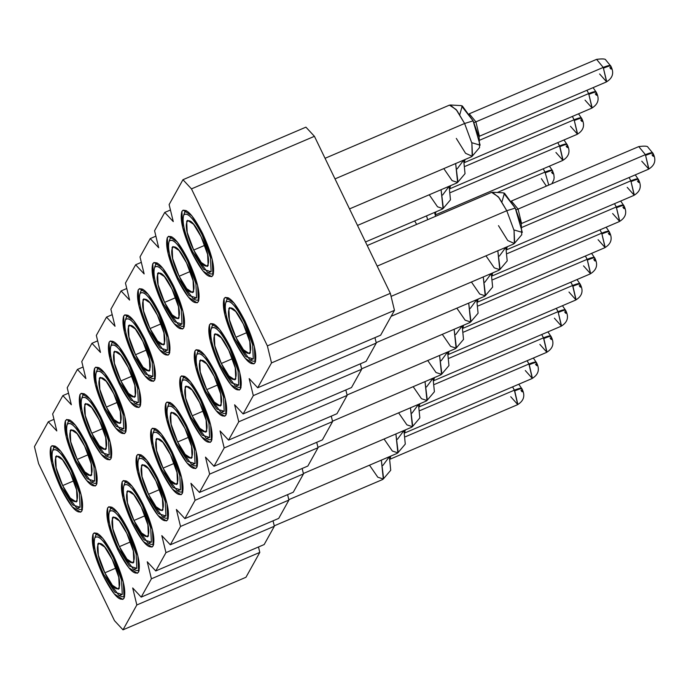 <?xml version="1.0" encoding="UTF-8"?>
<svg xmlns="http://www.w3.org/2000/svg" width="689" height="689" viewBox="0 0 689 689"><rect width="100%" height="100%" fill="white"/><g stroke="black" fill="none" stroke-linecap="round" stroke-linejoin="round"><path stroke-width="1.03" d="M115.029 326.267L110.886 309.258L115.029 326.267L106.519 317.104L96.331 335.422L100.473 352.432L91.964 343.277L81.767 361.596L85.91 378.606L77.401 369.442L67.212 387.761L71.355 404.77L62.845 395.615L52.648 413.934L56.791 430.944L48.282 421.789L34.45 446.644L38.593 463.654L114.495 620.677L123.004 629.832L136.835 604.968L132.693 587.958L141.202 597.122L151.399 578.803L147.257 561.793L155.766 570.948L165.954 552.63L161.812 535.62L170.321 544.784L180.518 526.465L176.375 509.455L184.885 518.61L195.073 500.292L190.939 483.282L199.448 492.446L209.637 474.127L205.494 457.117L214.003 466.272L224.192 447.953L220.058 430.944L228.567 440.107L238.756 421.789L234.613 404.779L243.122 413.934L253.311 395.615L249.177 378.606L257.686 387.769L271.518 362.905L267.375 345.895L191.464 188.881L182.955 179.717L169.124 204.581L173.266 221.591L164.757 212.427L154.569 230.746L158.711 247.756L150.202 238.601L140.005 256.919L144.147 273.929L135.638 264.765L125.45 283.084L129.592 300.094L121.083 290.939L110.886 309.258L121.083 290.939L126.767 288.51L121.083 290.939L129.592 300.094L125.45 283.084L135.638 264.765L144.147 273.929L140.005 256.919L150.202 238.601L158.711 247.756L154.569 230.746L164.757 212.427L173.266 221.591L169.124 204.581L182.955 179.717L191.464 188.881L267.375 345.895L271.518 362.905L257.686 387.769L249.177 378.606L253.311 395.615L243.122 413.934L234.613 404.779L238.756 421.789L228.567 440.107L220.058 430.944L224.192 447.953L214.003 466.272L205.494 457.117L209.637 474.127L199.448 492.446L190.939 483.282L195.073 500.292L184.885 518.61L176.375 509.455L180.518 526.465L170.321 544.784L161.812 535.62L165.954 552.63L155.766 570.948L147.257 561.793L151.399 578.803L141.202 597.122L132.693 587.958L136.835 604.968L123.004 629.832L114.495 620.677L38.593 463.654L34.45 446.644L48.282 421.789L56.791 430.944L52.648 413.934L62.845 395.615L71.355 404.77L67.212 387.761L77.401 369.442L85.91 378.606L81.767 361.596L91.964 343.277L100.473 352.432L96.331 335.422L106.519 317.104L115.029 326.267M61.028 488.535C51.933 468.494 48.549 454.602 50.883 446.86C55.051 442.924 62.001 450.399 71.734 469.304C80.828 489.345 84.204 503.237 81.879 510.98C77.711 514.924 70.76 507.44 61.028 488.535L61.993 488.131L61.028 488.535L71.957 506.553L80.613 512.211L81.879 510.98L81.121 494.788L71.734 469.304L60.804 451.295L52.149 445.637L50.883 446.86L51.641 463.051L61.028 488.535M75.592 462.371C66.489 442.329 63.112 428.437 65.438 420.695C69.606 416.75 76.557 424.235 86.289 443.13C95.383 463.18 98.768 477.072 96.434 484.806C92.266 488.751 85.315 481.275 75.592 462.371L76.548 461.957L75.592 462.371L86.513 480.379L95.168 486.038L96.434 484.806L95.676 468.623L86.289 443.13L75.359 425.122L66.712 419.463L65.438 420.695L66.196 436.886L75.592 462.371M90.147 436.197C81.052 416.156 77.668 402.264 80.002 394.521C84.17 390.585 91.12 398.061 100.852 416.966C109.947 437.007 113.323 450.899 110.998 458.641C106.829 462.586 99.879 455.102 90.147 436.197L91.112 435.792L90.147 436.197L101.076 454.215L109.732 459.873L110.998 458.641L110.24 442.45L100.852 416.966L89.923 398.957L81.268 393.298L80.002 394.521L80.759 410.713L90.147 436.197M104.711 410.033C95.607 389.991 92.231 376.099 94.557 368.357C98.725 364.412 105.675 371.896 115.407 390.792C124.502 410.833 127.887 424.725 125.553 432.468C121.385 436.413 114.434 428.928 104.711 410.033L105.667 409.619L104.711 410.033L115.64 428.041L124.287 433.7L125.553 432.468L124.804 416.277L115.407 390.792L104.478 372.783L95.831 367.125L94.557 368.357L95.315 384.548L104.711 410.033M119.266 383.859C110.171 363.818 106.786 349.926 109.12 342.183C113.289 338.247 120.239 345.723 129.971 364.627C139.066 384.669 142.451 398.561 140.117 406.303C135.948 410.239 128.998 402.764 119.266 383.859L120.23 383.454L119.266 383.859L130.195 401.868L138.851 407.535L140.117 406.303L139.359 390.112L129.971 364.627L119.042 346.619L110.386 340.952L109.12 342.183L109.878 358.375L119.266 383.859M103.195 575.771C94.1 555.73 90.724 541.838 93.049 534.096C97.218 530.151 104.168 537.635 113.9 556.54C122.995 576.581 126.38 590.473 124.046 598.207C119.877 602.152 112.927 594.676 103.195 575.771L104.16 575.358L103.195 575.771L114.124 593.78L122.78 599.439L124.046 598.207L123.288 582.024L113.9 556.54L102.971 538.522L94.315 532.864L93.049 534.096L93.807 550.287L103.195 575.771M117.759 549.598C108.664 529.557 105.279 515.665 107.613 507.922C111.782 503.986 118.732 511.462 128.455 530.366C137.559 550.408 140.935 564.3 138.61 572.042C134.441 575.987 127.491 568.503 117.759 549.598L118.715 549.193L117.759 549.598L128.688 567.615L137.335 573.274L138.61 572.042L137.852 555.851L128.455 530.366L117.526 512.358L108.879 506.699L107.613 507.922L108.362 524.114L117.759 549.598M132.314 523.433C123.219 503.392 119.843 489.5 122.168 481.757C126.337 477.813 133.287 485.297 143.019 504.193C152.114 524.243 155.499 538.135 153.165 545.869C148.996 549.813 142.046 542.338 132.314 523.433L133.278 523.02L132.314 523.433L143.243 541.442L151.899 547.1L153.165 545.869L152.407 529.686L143.019 504.193L132.09 486.184L123.434 480.526L122.168 481.757L122.926 497.949L132.314 523.433M146.878 497.26C137.783 477.219 134.398 463.327 136.732 455.584C140.9 451.648 147.851 459.124 157.574 478.028C166.678 498.069 170.054 511.961 167.728 519.704C163.56 523.649 156.61 516.164 146.878 497.26L147.834 496.855L146.878 497.26L157.807 515.277L166.454 520.936L167.728 519.704L166.971 503.513L157.574 478.028L146.654 460.019L137.998 454.361L136.732 455.584L137.49 471.776L146.878 497.26M161.433 471.095C152.338 451.054 148.962 437.162 151.287 429.419C155.456 425.475 162.406 432.959 172.138 451.855C181.233 471.896 184.618 485.788 182.284 493.531C178.115 497.475 171.165 489.991 161.433 471.095L162.397 470.682L161.433 471.095L172.362 489.104L181.018 494.762L182.284 493.531L181.526 477.339L172.138 451.855L161.209 433.846L152.553 428.188L151.287 429.419L152.045 445.611L161.433 471.095M133.83 357.694C124.735 337.653 121.35 323.761 123.684 316.018C127.853 312.074 134.794 319.558 144.526 338.454C153.621 358.495 157.006 372.387 154.672 380.13C150.503 384.074 143.553 376.59 133.83 357.694L134.786 357.281L133.83 357.694L144.759 375.703L153.406 381.361L154.672 380.13L153.923 363.938L144.526 338.454L133.597 320.445L124.95 314.787L123.684 316.018L124.433 332.21L133.83 357.694M148.385 331.521C139.29 311.48 135.905 297.588 138.239 289.845C142.408 285.909 149.358 293.385 159.09 312.289C168.185 332.331 171.57 346.222 169.236 353.965C165.067 357.901 158.117 350.425 148.385 331.521L149.349 331.108L148.385 331.521L159.314 349.53L167.97 355.197L169.236 353.965L168.478 337.774L159.09 312.289L148.161 294.281L139.505 288.613L138.239 289.845L138.997 306.037L148.385 331.521M162.948 305.356C153.854 285.315 150.469 271.423 152.803 263.68C156.971 259.736 163.913 267.22 173.645 286.116C182.74 306.157 186.125 320.049 183.791 327.792C179.622 331.736 172.672 324.252 162.948 305.356L163.904 304.943L162.948 305.356L173.878 323.365L182.525 329.023L183.791 327.792L183.041 311.6L173.645 286.116L162.716 268.107L154.069 262.449L152.803 263.68L153.552 279.872L162.948 305.356M177.504 279.183C168.409 259.142 165.024 245.25 167.358 237.507C171.527 233.571 178.477 241.047 188.209 259.951C197.304 279.992 200.688 293.884 198.354 301.627C194.186 305.563 187.236 298.087 177.504 279.183L178.468 278.769L177.504 279.183L188.433 297.192L197.088 302.85L198.354 301.627L197.597 285.435L188.209 259.951L177.28 241.934L168.624 236.275L167.358 237.507L168.116 253.698L177.504 279.183M192.067 253.018C182.973 232.968 179.588 219.076 181.922 211.342C186.09 207.398 193.041 214.873 202.764 233.778C211.859 253.819 215.244 267.711 212.91 275.454C208.741 279.398 201.799 271.914 192.067 253.018L193.023 252.605L192.067 253.018L202.997 271.027L211.644 276.685L212.91 275.454L212.16 259.262L202.764 233.778L191.835 215.769L183.188 210.111L181.922 211.342L182.671 227.525L192.067 253.018M175.996 444.922C166.902 424.88 163.517 410.988 165.851 403.246C170.019 399.31 176.97 406.786 186.702 425.69C195.797 445.731 199.173 459.623 196.847 467.366C192.679 471.302 185.729 463.826 175.996 444.922L176.961 444.517L175.996 444.922L186.926 462.93L195.581 468.598L196.847 467.366L196.089 451.174L186.702 425.69L175.773 407.681L167.117 402.014L165.851 403.246L166.609 419.437L175.996 444.922M190.56 418.757C181.457 398.716 178.081 384.824 180.406 377.081C184.574 373.137 191.525 380.621 201.257 399.517C210.352 419.558 213.736 433.45 211.402 441.193C207.234 445.137 200.284 437.653 190.56 418.757L191.516 418.344L190.56 418.757L201.481 436.766L210.136 442.424L211.402 441.193L210.645 425.001L201.257 399.517L190.328 381.508L181.672 375.849L180.406 377.081L181.164 393.273L190.56 418.757M205.115 392.584C196.02 372.542 192.636 358.65 194.97 350.908C199.138 346.972 206.089 354.447 215.821 373.352C224.915 393.393 228.292 407.285 225.966 415.028C221.798 418.964 214.847 411.488 205.115 392.584L206.08 392.17L205.115 392.584L216.045 410.592L224.7 416.259L225.966 415.028L225.208 398.836L215.821 373.352L204.891 355.343L196.236 349.676L194.97 350.908L195.728 367.099L205.115 392.584M219.679 366.419C210.576 346.378 207.2 332.486 209.525 324.743C213.693 320.798 220.644 328.283 230.376 347.178C239.471 367.22 242.855 381.112 240.521 388.854C236.353 392.799 229.403 385.315 219.679 366.419L220.635 366.005L219.679 366.419L230.6 384.428L239.255 390.086L240.521 388.854L239.763 372.663L230.376 347.178L219.446 329.17L210.8 323.511L209.525 324.743L210.283 340.934L219.679 366.419M234.234 340.245C225.139 320.204 221.755 306.312 224.089 298.57C228.257 294.634 235.207 302.109 244.939 321.014C254.034 341.055 257.41 354.947 255.085 362.69C250.917 366.626 243.966 359.15 234.234 340.245L235.199 339.832L234.234 340.245L245.163 358.254L253.819 363.913L255.085 362.69L254.327 346.498L244.939 321.014L234.01 302.996L225.355 297.338L224.089 298.57L224.847 314.761L234.234 340.245M305.916 127.155L314.425 136.31L390.336 293.333L394.47 310.343L380.638 335.198L257.686 387.769L380.638 335.198L394.47 310.343L271.518 362.905L394.47 310.343L390.336 293.333L267.375 345.895L390.336 293.333L314.425 136.31L191.464 188.881L314.425 136.31L305.916 127.155L182.955 179.717L305.916 127.155M374.954 337.636L376.272 343.053L366.083 361.372L243.122 413.934L366.083 361.372L376.272 343.053L253.311 395.615L376.272 343.053L374.954 337.636M360.39 363.801L361.716 369.218L351.519 387.537L228.567 440.107L351.519 387.537L361.716 369.218L238.756 421.789L361.716 369.218L360.39 363.801M345.835 389.974L347.153 395.391L336.964 413.71L214.003 466.272L336.964 413.71L347.153 395.391L224.192 447.953L347.153 395.391L345.835 389.974M331.271 416.139L332.598 421.565L322.4 439.883L199.448 492.446L322.4 439.883L332.598 421.565L209.637 474.127L332.598 421.565L331.271 416.139M316.716 442.312L318.034 447.729L307.845 466.048L184.885 518.61L307.845 466.048L318.034 447.729L195.073 500.292L318.034 447.729L316.716 442.312M302.152 468.477L303.479 473.903L293.281 492.222L170.321 544.784L293.281 492.222L303.479 473.903L180.518 526.465L303.479 473.903L302.152 468.477M287.597 494.65L288.915 500.068L278.726 518.386L155.766 570.948L278.726 518.386L288.915 500.068L165.954 552.63L288.915 500.068L287.597 494.65M273.033 520.815L274.36 526.241L264.163 544.56L141.202 597.122L264.163 544.56L274.36 526.241L151.399 578.803L274.36 526.241L273.033 520.815M258.478 546.988L259.796 552.406L245.964 577.27L123.004 629.832L245.964 577.27L259.796 552.406L136.835 604.968L259.796 552.406L258.478 546.988M170.45 209.999L164.757 212.427L170.45 209.999M155.886 236.163L150.202 238.601L155.886 236.163M141.331 262.337L135.638 264.765L141.331 262.337M112.204 314.675L106.519 317.104L112.204 314.675M97.649 340.848L91.964 343.277L97.649 340.848M83.085 367.013L77.401 369.442L83.085 367.013M68.53 393.186L62.845 395.615L68.53 393.186M53.966 419.351L48.282 421.789L53.966 419.351M76.737 508.181L61.648 487.424C53.682 469.786 50.693 457.505 52.674 450.572C56.403 447.247 62.544 453.862 71.113 470.415L72 469.864L71.113 470.415L79.416 492.954L80.088 507.268L76.737 508.181L79.735 509.498L82.413 509.559M53.475 448.22L55.335 446.171M91.301 482.016L76.203 461.26C68.245 443.621 65.248 431.331 67.238 424.398C70.958 421.074 77.108 427.688 85.669 444.25L86.556 443.69L85.669 444.25L93.98 466.78L94.643 481.103L91.301 482.016L94.29 483.325L96.985 483.359L94.212 483.29M68.039 422.056L69.899 420.006L68.375 421.28L67.238 424.398C65.171 431.245 68.159 443.535 76.203 461.26L87.288 478.812L94.643 481.103L93.98 466.789L85.669 444.25C77.065 427.533 70.924 420.919 67.238 424.398M105.856 455.842L90.767 435.086C82.801 417.448 79.812 405.166 81.793 398.233C85.522 394.909 91.663 401.523 100.232 418.077L101.119 417.525L100.232 418.077L108.535 440.615L109.206 454.929L105.856 455.842L108.853 457.16L111.54 457.195L108.776 457.126M82.594 395.882L84.454 393.832L82.938 395.116L81.793 398.233C79.735 405.08 82.723 417.362 90.767 435.086L101.843 452.647L109.206 454.929L108.535 440.615L100.232 418.077C91.628 401.36 85.479 394.745 81.793 398.233M120.42 429.678L105.322 408.921C97.364 391.283 94.367 378.993 96.357 372.06C100.077 368.736 106.227 375.35 114.787 391.912L115.674 391.352L114.787 391.912L123.098 414.442L123.762 428.765L120.42 429.678L123.409 430.987L126.096 431.056M97.158 369.717L99.018 367.668L97.493 368.942L96.357 372.06C94.29 378.907 97.278 391.197 105.322 408.921L116.407 426.474L123.762 428.765L123.098 414.442L114.787 391.912C106.184 375.195 100.043 368.581 96.357 372.06M140.659 404.856L137.972 404.822L134.975 403.504L119.886 382.748C111.919 365.11 108.931 352.828 110.912 345.895L112.057 342.777L113.263 341.606M111.713 343.544L110.912 345.895C114.641 342.571 120.782 349.185 129.351 365.738L137.654 388.277L138.325 402.591L134.975 403.504M118.913 595.417L103.815 574.66C95.857 557.022 92.86 544.732 94.841 537.799C98.57 534.475 104.711 541.089 113.28 557.651L114.167 557.091L113.28 557.651L121.583 580.19L122.254 594.504L118.913 595.417L121.901 596.726L124.588 596.76L121.824 596.691M95.642 535.456L97.511 533.407L95.986 534.681L94.841 537.799C92.782 544.646 95.771 556.936 103.815 574.66L114.891 592.213L122.254 594.504L121.583 580.19L113.28 557.651C104.676 540.934 98.527 534.319 94.841 537.799M133.468 569.243L118.379 548.487C110.412 530.849 107.424 518.567 109.405 511.634C113.125 508.31 119.275 514.924 127.844 531.477L128.731 530.926L127.844 531.477L136.146 554.016L136.81 568.33L133.468 569.243L136.465 570.561L139.152 570.595L136.388 570.526M110.206 509.283L112.066 507.233L110.541 508.516L109.405 511.634C107.338 518.481 110.335 530.763 118.379 548.487L129.454 566.048L136.81 568.33L136.146 554.016L127.844 531.477C119.231 514.761 113.091 508.146 109.405 511.634M148.032 543.078L132.934 522.322C124.976 504.684 121.979 492.394 123.96 485.461C127.689 482.136 133.838 488.751 142.399 505.313L143.286 504.753L142.399 505.313L150.702 527.843L151.373 542.165L148.032 543.078L151.02 544.388L153.707 544.422L150.943 544.353M124.761 483.118L126.63 481.068L125.105 482.343L123.96 485.461C121.901 492.308 124.89 504.598 132.934 522.322L144.01 539.875L151.373 542.165L150.702 527.852L142.399 505.313C133.795 488.596 127.646 481.981 123.96 485.461M162.587 516.905L147.498 496.149C139.531 478.51 136.543 466.229 138.523 459.296C142.244 455.972 148.393 462.586 156.963 479.139L157.85 478.588L156.963 479.139L165.265 501.678L165.937 515.992L162.587 516.905L165.584 518.223L168.271 518.257L165.506 518.188M139.324 456.945L141.185 454.895L139.66 456.178L138.523 459.296C136.456 466.143 139.454 478.424 147.498 496.149L158.573 513.71L165.937 515.992L165.265 501.678L156.963 479.139C148.35 462.422 142.21 455.808 138.523 459.296M177.151 490.74L162.053 469.984C154.095 452.346 151.098 440.056 153.079 433.123C156.808 429.798 162.957 436.413 171.518 452.974L172.405 452.415L171.518 452.974L179.82 475.505L180.492 489.827L177.151 490.74L180.139 492.049L182.835 492.084L180.062 492.015M153.88 430.78L155.748 428.73M149.539 377.339L134.45 356.583C126.483 338.945 123.495 326.655 125.476 319.722C129.196 316.397 135.345 323.012 143.906 339.574L144.793 339.014L143.906 339.565L152.217 362.104L152.88 376.427L149.539 377.339L152.527 378.649L155.223 378.683L152.45 378.614M126.276 317.371L128.137 315.329L126.612 316.604L125.476 319.722C123.409 326.569 126.406 338.859 134.45 356.583L145.525 374.136L152.88 376.427L152.217 362.104L143.906 339.565C135.302 322.857 129.162 316.242 125.476 319.722M164.094 351.166L149.005 330.41C141.038 312.772 138.05 300.49 140.031 293.557C143.76 290.233 149.901 296.847 158.47 313.4L159.357 312.849L158.47 313.4L166.772 335.939L167.444 350.253L164.094 351.166L167.091 352.484L169.778 352.51L167.014 352.449M140.832 291.206L142.701 289.156M178.658 325.001L163.569 304.237C155.602 286.598 152.613 274.317 154.594 267.384C158.315 264.059 164.464 270.674 173.025 287.227L173.912 286.676L173.025 287.227L181.336 309.766L181.999 324.088L178.658 325.001L181.655 326.31L184.342 326.345L181.569 326.276M155.395 265.032L157.256 262.991M188.476 260.511L187.589 261.062L195.891 283.601L196.563 297.915L193.221 298.828L196.21 300.137L198.897 300.171L196.132 300.103M169.95 238.868L171.819 236.818M207.777 272.663L192.687 251.898C184.721 234.26 181.732 221.979 183.713 215.046C187.434 211.721 193.583 218.335 202.153 234.889L203.031 234.338L202.144 234.889L210.455 257.428L211.118 271.75L207.777 272.663L210.774 273.972L213.461 274.007L210.696 273.938M184.514 212.694L186.374 210.653L184.85 211.928L183.713 215.046C181.646 221.892 184.643 234.174 192.687 251.898L203.763 269.459L211.118 271.75L210.455 257.428L202.144 234.889C193.54 218.172 187.399 211.557 183.713 215.046M191.706 464.567L176.617 443.811C168.65 426.172 165.661 413.891 167.642 406.958C171.372 403.633 177.512 410.248 186.082 426.801L186.969 426.25L186.082 426.801L194.384 449.34L195.056 463.654L191.706 464.567L194.703 465.885L197.39 465.919L194.625 465.85M168.443 404.607L170.304 402.557M206.269 438.402L191.172 417.646C183.214 400.008 180.217 387.718 182.206 380.784C185.927 377.46 192.076 384.074 200.637 400.636L201.524 400.076L200.637 400.628L208.948 423.167L209.611 437.489L206.269 438.402L209.258 439.711L211.954 439.746L209.18 439.677M183.007 378.433L184.867 376.392M220.824 412.229L205.735 391.473C197.769 373.834 194.78 361.553 196.761 354.62C200.49 351.295 206.631 357.91 215.201 374.463L216.088 373.912L215.201 374.463L223.503 397.002L224.175 411.316L220.824 412.229L223.822 413.546L226.5 413.607M197.562 352.268L199.422 350.219L197.907 351.493L196.761 354.62C194.703 361.467 197.691 373.748 205.735 391.473L216.811 409.025L224.175 411.316L223.503 397.002L215.201 374.463C206.597 357.746 200.447 351.132 196.761 354.62M235.388 386.064L220.291 365.299C212.333 347.661 209.335 335.379 211.325 328.446C215.046 325.122 221.195 331.736 229.756 348.289L230.643 347.738L229.756 348.289L238.067 370.828L238.73 385.151L235.388 386.064L238.377 387.373L241.064 387.442M212.126 326.095L213.986 324.054L212.462 325.329L211.325 328.446C209.258 335.293 212.246 347.583 220.291 365.299L231.375 382.86L238.73 385.151L238.067 370.828L229.756 348.289C221.152 331.581 215.011 324.958 211.325 328.446M245.206 321.574L244.319 322.125L252.622 344.664L253.294 358.978L249.943 359.891L252.941 361.2L255.628 361.234L252.863 361.165M226.681 299.93L228.541 297.881L227.026 299.155L225.88 302.282C229.609 298.948 235.75 305.572 244.319 322.125L245.206 321.565M52.674 450.572L53.82 447.454L52.674 450.572C50.616 457.418 53.604 469.7 61.648 487.424L72.724 504.985L80.088 507.268L79.416 492.954L71.113 470.415C62.51 453.698 56.36 447.083 52.674 450.572L53.82 447.454M130.238 365.187L129.351 365.738L130.238 365.187M112.057 342.777L110.912 345.895C108.853 352.742 111.842 365.024 119.886 382.748L130.962 400.3L138.325 402.591L137.654 388.277L129.351 365.738C120.747 349.022 114.598 342.407 110.912 345.895M153.079 433.123L154.224 430.005L153.079 433.123C151.02 439.97 154.009 452.26 162.053 469.984L173.128 487.536L180.492 489.827L179.82 475.505L171.518 452.974C162.914 436.258 156.765 429.643 153.079 433.123L154.224 430.005M140.031 293.557L141.176 290.431L140.031 293.557C137.972 300.404 140.961 312.685 149.005 330.41L160.081 347.962L167.444 350.253L166.772 335.939L158.47 313.4C149.866 296.683 143.717 290.069 140.031 293.557L141.176 290.431M154.594 267.384L155.731 264.266L154.594 267.384C152.527 274.231 155.525 286.521 163.569 304.237L174.644 321.797L181.999 324.088L181.336 309.766L173.025 287.227C164.421 270.519 158.281 263.896 154.594 267.384L155.731 264.266M193.221 298.828L178.124 278.072C170.157 260.433 167.169 248.152 169.149 241.219L170.295 238.093L169.149 241.219C172.879 237.886 179.019 244.509 187.589 261.062L188.476 260.502M170.295 238.093L169.149 241.219C167.091 248.066 170.08 260.347 178.124 278.072L189.199 295.624L196.563 297.915L195.891 283.601L187.589 261.062C178.985 244.345 172.836 237.731 169.149 241.219M167.642 406.958L168.788 403.84L167.642 406.958C165.584 413.805 168.572 426.086 176.617 443.811L187.692 461.363L195.056 463.654L194.384 449.34L186.082 426.801C177.478 410.084 171.328 403.47 167.642 406.958L168.788 403.84M182.206 380.784L183.343 377.667L182.206 380.784C180.139 387.631 183.128 399.921 191.172 417.646L202.247 435.198L209.611 437.489L208.939 423.167L200.637 400.628C192.033 383.919 185.884 377.305 182.197 380.784L183.343 377.667M249.943 359.891L234.854 339.134C226.888 321.496 223.899 309.215 225.88 302.282C223.822 309.128 226.81 321.41 234.854 339.134L245.93 356.687L253.294 358.978L252.622 344.664L244.319 322.125C235.716 305.408 229.566 298.793 225.88 302.282M70.089 472.258C84.161 500.49 76.29 514.631 62.673 485.581C48.6 457.35 56.472 443.208 70.089 472.258L62.518 459.787L56.524 455.868L55.645 456.721L56.171 467.934L62.673 485.581L70.244 498.052L76.238 501.971L77.108 501.118L76.591 489.913L70.089 472.258M84.644 446.093C98.716 474.316 90.853 488.467 77.237 459.408C63.155 431.185 71.027 417.043 84.644 446.093L77.073 433.622L71.088 429.703L70.209 430.547L70.726 441.761L77.237 459.408L84.799 471.887L90.793 475.806L91.671 474.954L91.146 463.74L84.644 446.093M99.207 419.92C113.28 448.151 105.408 462.293 91.792 433.243C77.719 405.011 85.591 390.87 99.207 419.92L91.637 407.449L85.643 403.53L84.764 404.383L85.29 415.596L91.792 433.243L99.362 445.714L105.357 449.633L106.227 448.78L105.71 437.575L99.207 419.92M113.763 393.755C127.835 421.978 119.972 436.128 106.356 407.07C92.274 378.847 100.146 364.705 113.763 393.755L106.192 381.284L100.206 377.357L99.328 378.209L99.853 389.423L106.356 407.07L113.918 419.549L119.912 423.468L120.79 422.615L120.265 411.402L113.763 393.755M128.326 367.582C142.399 395.813 134.527 409.955 120.911 380.905C106.838 352.673 114.71 338.532 128.326 367.582L120.756 355.111L114.762 351.192L113.883 352.045L114.408 363.258L120.911 380.905L128.481 393.376L134.476 397.295L135.354 396.442L134.829 385.229L128.326 367.582M112.255 559.494C126.328 587.717 118.456 601.867 104.84 572.817C90.767 544.586 98.639 530.444 112.255 559.494L104.685 547.023L98.691 543.104L97.821 543.957L98.338 555.162L104.84 572.809L112.41 585.288L118.405 589.207L119.283 588.354L118.758 577.141L112.255 559.494M126.81 533.32C140.892 561.552 133.02 575.694 119.404 546.644C105.331 518.412 113.194 504.27 126.81 533.32L119.249 520.85L113.254 516.931L112.376 517.784L112.901 528.997L119.404 546.644L126.974 559.115L132.96 563.034L133.838 562.181L133.322 550.976L126.81 533.32M141.374 507.156C155.447 535.379 147.575 549.529 133.959 520.471C119.886 492.247 127.758 478.106 141.374 507.156L133.804 494.685L127.809 490.766L126.94 491.61L127.456 502.824L133.959 520.471L141.529 532.95L147.524 536.869L148.402 536.016L147.877 524.803L141.374 507.156M155.929 480.982C170.011 509.214 162.139 523.356 148.523 494.306C134.45 466.074 142.313 451.932 155.929 480.982L148.368 468.511L142.373 464.593L141.495 465.445L142.02 476.659L148.523 494.306L156.093 506.777L162.079 510.695L162.957 509.843L162.44 498.638L155.929 480.982M170.493 454.818C184.566 483.041 176.694 497.191 163.078 468.132C149.005 439.909 156.877 425.768 170.493 454.818L162.923 442.347L156.928 438.419L156.058 439.272L156.575 450.485L163.078 468.132L170.648 480.612L176.642 484.531L177.521 483.678L176.995 472.465L170.493 454.818M142.881 341.417C156.954 369.64 149.091 383.79 135.475 354.732C121.393 326.508 129.265 312.358 142.881 341.417L135.311 328.937L129.325 325.019L128.447 325.871L128.972 337.085L135.475 354.732L143.036 367.211L149.031 371.13L149.909 370.277L149.384 359.064L142.881 341.417M157.445 315.243C171.518 343.475 163.646 357.617 150.03 328.567C135.957 300.335 143.829 286.193 157.445 315.243L149.875 302.772L143.88 298.854L143.002 299.706L143.527 310.92L150.03 328.567L157.6 341.038L163.594 344.956L164.473 344.104L163.948 332.89L157.445 315.243M172 289.079C186.073 317.302 178.21 331.452 164.593 302.393C150.521 274.17 158.384 260.02 172 289.079L164.43 276.599L158.444 272.68L157.566 273.533L158.091 284.746L164.593 302.393L172.155 314.864L178.15 318.792L179.028 317.939L178.503 306.726L172 289.079M186.564 262.905C200.637 291.137 192.765 305.279 179.149 276.229C165.076 247.997 172.948 233.855 186.564 262.905L178.994 250.434L172.999 246.516L172.121 247.368L172.646 258.573L179.149 276.229L186.719 288.7L192.713 292.618L193.592 291.766L193.066 280.552L186.564 262.905M201.119 236.74C215.192 264.964 207.329 279.105 193.712 250.055C179.64 221.832 187.503 207.682 201.119 236.74L193.557 224.261L187.563 220.342L186.685 221.195L187.21 232.408L193.712 250.055L201.283 262.526L207.268 266.445L208.147 265.601L207.622 254.387L201.119 236.74M185.048 428.644C199.13 456.876 191.258 471.018 177.641 441.968C163.569 413.736 171.44 399.594 185.048 428.644L177.486 416.173L171.492 412.255L170.614 413.107L171.139 424.321L177.641 441.968L185.212 454.439L191.197 458.357L192.076 457.505L191.559 446.291L185.048 428.644M199.612 402.479C213.685 430.703 205.813 444.853 192.205 415.794C178.124 387.571 185.996 373.421 199.612 402.479L192.042 390L186.056 386.081L185.177 386.934L185.694 398.147L192.205 415.794L199.767 428.274L205.761 432.192L206.64 431.34L206.114 420.126L199.612 402.479M214.176 376.306C228.248 404.538 220.377 418.679 206.76 389.629C192.687 361.398 200.559 347.256 214.176 376.306L206.605 363.835L200.611 359.916L199.732 360.769L200.258 371.982L206.76 389.629L214.331 402.1L220.325 406.019L221.195 405.166L220.678 393.953L214.176 376.306M228.731 350.141C242.804 378.364 234.94 392.506 221.324 363.456C207.243 335.233 215.114 321.083 228.731 350.141L221.16 337.662L215.175 333.743L214.296 334.596L214.813 345.809L221.324 363.456L228.886 375.927L234.88 379.854L235.759 379.002L235.233 367.788L228.731 350.141M243.295 323.968C257.367 352.2 249.496 366.341 235.879 337.291C221.806 309.06 229.678 294.918 243.295 323.968L235.724 311.497L229.73 307.578L228.851 308.431L229.377 319.636L235.879 337.291L243.45 349.762L249.444 353.681L250.314 352.828L249.797 341.615L243.295 323.968M73.757 480.844L62.673 485.581L73.757 480.844M88.313 454.671L77.237 459.408L88.313 454.68M102.876 428.506L91.792 433.243L102.876 428.506M117.431 402.333L106.356 407.07L117.431 402.342M131.995 376.168L120.911 380.905L131.995 376.168M115.924 568.081L104.84 572.817L115.924 568.081M130.479 541.907L119.404 546.644L130.479 541.907M145.043 515.734L133.959 520.471L145.043 515.742M159.598 489.569L148.523 494.306L159.607 489.569M174.162 463.396L163.078 468.132L174.162 463.404M146.55 349.995L135.475 354.732L146.55 349.995M161.114 323.83L150.03 328.567L161.114 323.83M175.669 297.657L164.593 302.393L175.669 297.657M190.233 271.492L179.149 276.229L190.233 271.492M204.788 245.318L193.712 250.055L204.788 245.318M188.726 437.231L177.641 441.968L188.726 437.231M203.281 411.057L192.205 415.794L203.281 411.057M217.845 384.893L206.76 389.629L217.845 384.893M232.4 358.719L221.324 363.456L232.4 358.719M246.963 332.554L235.879 337.291L246.963 332.554M274.256 525.845L382.628 479.518L383.609 478.562L381.344 460.123L383.308 479.01L377.787 477.21L369.493 465.187M288.82 499.68L397.191 453.353L398.173 452.397L395.899 433.958L397.863 452.837L392.351 451.045L384.057 439.022M303.375 473.507L411.746 427.18L412.728 426.224L410.463 407.785L412.427 426.672L406.906 424.872L398.612 412.849M317.939 447.333L426.31 401.015L427.292 400.059L425.018 381.62L426.982 400.498L421.47 398.707L413.176 386.684M332.503 421.168L440.865 374.842L441.847 373.886L439.582 355.446L441.546 374.334L436.025 372.534L427.731 360.511M427.671 219.688L426.525 215.872L427.671 219.688M365.497 241.968L442.372 209.103L443.354 208.147L441.089 189.708L443.053 208.595L437.532 206.795L429.247 194.772M357.513 225.432L456.936 182.929L457.918 181.982L455.653 163.534L457.617 182.421L452.096 180.621L443.802 168.598M349.521 208.905L471.491 156.765L472.482 155.809L471.887 143.252L464.61 123.486L335.009 178.89L464.61 123.486L456.135 109.525L449.426 105.133L325.053 158.298M347.058 394.995L455.429 348.668L456.411 347.721L454.137 329.273L456.101 348.16L450.589 346.36L442.295 334.337M361.622 368.83L469.984 322.504L470.966 321.548L468.701 303.108L470.665 321.996L465.144 320.196L456.85 308.172M376.177 342.657L484.548 296.33L485.53 295.383L483.256 276.935L485.22 295.822L479.708 294.022L471.414 281.999M391.154 316.311L499.103 270.166L500.085 269.21L497.82 250.77L499.783 269.657L494.263 267.857L485.969 255.834M391.076 296.399L513.667 243.992L514.649 243.045L514.063 230.488L506.777 210.722L377.176 266.126L506.777 210.722L498.302 196.753L491.593 192.369L367.228 245.534M383.308 479.01L390.723 470.26L389.363 456.695L382.886 465.454M397.863 452.837L405.287 444.095L403.926 430.522L397.45 439.281M412.427 426.672L419.842 417.922L418.481 404.357L412.005 413.116M426.982 400.498L434.406 391.757L433.045 378.183L426.569 386.942M441.546 374.334L448.961 365.583L447.6 352.019L441.124 360.778M435.586 216.312L434.552 212.445L435.586 216.312M416.647 224.399L414.683 220.936M443.053 208.595L450.468 199.844L449.116 186.28L442.631 195.03M457.617 182.421L465.032 173.671L463.671 160.106L457.195 168.865M450.261 104.995L456.91 110.507L464.61 123.486L473.102 120.859L461.277 105.606L450.261 104.995M472.172 156.248L479.587 147.506L479.105 137.154L473.102 120.859L464.61 123.486L471.887 143.252L472.172 156.248L465.575 153.311L456.307 138.403M456.101 348.16L463.525 339.419L462.164 325.845L455.687 334.604M470.665 321.996L478.08 313.245L476.719 299.681L470.242 308.439M485.22 295.822L492.644 287.072L491.283 273.507L484.806 282.266M499.783 269.657L507.199 260.907L505.838 247.342L499.361 256.093M492.428 192.231L499.086 197.743L506.777 210.722L515.269 208.087L503.444 192.842L492.428 192.231M514.347 243.484L521.762 234.734L521.28 224.381L515.269 208.087L506.777 210.722L514.063 230.488L514.347 243.484L507.75 240.539L498.483 225.639M459.77 114.667L462.267 105.882L473.102 120.859L480.138 145.172L471.75 142.692M501.936 201.903L504.434 193.118L515.269 208.087L522.314 232.4L513.925 229.928M390.06 459.201L390.732 456.109L390.06 459.201L517.396 404.77L517.827 404.348L514.7 390.852L512.599 386.873L514.373 390.172L405.433 436.748L514.373 390.172C519.618 388.045 522.055 387.666 521.702 389.035C522.055 387.666 519.618 388.045 514.373 390.172L517.706 404.529L510.738 396.718M404.624 433.028L405.287 429.945L404.624 433.028L531.951 378.597L532.382 378.175L529.255 364.688L527.163 360.7L528.937 364.007L419.997 410.575L528.937 364.007C534.173 361.88 536.619 361.501 536.257 362.862C536.619 361.501 534.173 361.88 528.937 364.007L532.261 378.364L525.294 370.544M419.179 406.863L419.851 403.771L419.179 406.863L546.515 352.423L546.945 352.01L543.819 338.514L541.718 334.535L543.492 337.834L434.552 384.402L543.492 337.834C548.737 335.707 551.174 335.328 550.821 336.697C551.174 335.328 548.737 335.707 543.492 337.834L546.825 352.191L539.857 344.379M433.743 380.69L434.406 377.606L433.743 380.69M448.298 354.525L448.97 351.433L448.298 354.525L575.634 300.085L576.064 299.672L572.938 286.176L570.836 282.197L572.611 285.496L463.671 332.064L572.611 285.496C577.856 283.368 580.293 282.99 579.94 284.359C580.293 282.99 577.856 283.368 572.611 285.496L575.944 299.853L568.976 292.041M435.25 214.951L435.913 211.867L435.25 214.951L562.586 160.52L563.016 160.098L559.89 146.611L557.789 142.623L559.563 145.922L450.623 192.498L559.563 145.922C564.799 143.803 567.245 143.424 566.892 144.785C567.245 143.424 564.799 143.803 559.563 145.922L562.887 160.279L555.92 152.467M449.814 188.786L450.477 185.694L449.814 188.786M464.369 162.613L465.032 159.521L464.369 162.613M473.92 122.582L475.892 121.858L469.252 113.797L475.892 121.858L473.92 122.582M478.933 136.439L479.346 136.034L475.892 121.858L603.245 67.419L596.579 59.366L603.245 67.419L475.892 121.858L479.346 136.034L478.933 136.439M462.862 328.352L463.525 325.268L462.862 328.352M477.417 302.187L478.088 299.095L477.417 302.187M491.98 276.013L492.644 272.922L491.98 276.013M506.544 249.849L507.207 246.757L506.544 249.849M516.087 209.818L518.059 209.086L511.419 201.033L518.059 209.086L516.087 209.818M521.099 223.675L521.513 223.262L518.059 209.086L645.412 154.646L638.755 146.593L645.412 154.646L518.059 209.086L521.513 223.262L521.099 223.675L648.435 169.244L648.866 168.822L645.412 154.646C650.649 152.519 653.094 152.14 652.741 153.509C653.094 152.14 650.649 152.519 645.412 154.646L648.737 169.003L641.769 161.192M449.116 358.237L558.056 311.661L556.281 308.362L558.056 311.661L449.116 358.237M433.726 380.698L561.07 326.259L561.509 325.837L558.056 311.661C563.292 309.542 565.738 309.163 565.385 310.524C565.738 309.163 563.292 309.542 558.056 311.661L561.38 326.026L554.412 318.206M497.277 192.498L545.008 172.095L543.233 168.788L545.008 172.095L497.277 192.498M548.745 185.074L545.008 172.095C550.244 169.968 552.681 169.589 552.328 170.958C552.681 169.589 550.244 169.968 545.008 172.095L548.745 185.074M465.178 166.325L574.126 119.757L572.352 116.45L574.126 119.757L465.178 166.325M449.796 188.786L577.141 134.346L577.571 133.933L574.126 119.757C579.363 117.63 581.8 117.251 581.447 118.62C581.8 117.251 579.363 117.63 574.126 119.757L577.451 134.114L570.483 126.294M479.742 140.16L588.682 93.583L586.907 90.285L588.682 93.583L479.742 140.16M464.352 162.621L591.705 108.182L592.135 107.76L588.682 93.583C593.918 91.456 596.364 91.077 596.011 92.447C596.364 91.077 593.918 91.456 588.682 93.583L592.015 107.94L585.039 100.129M478.915 136.448L606.26 82.008L606.69 81.595L603.245 67.419C608.482 65.291 610.928 64.912 610.566 66.282C610.928 64.912 608.482 65.291 603.245 67.419L606.57 81.776L599.602 73.956M478.235 305.899L587.174 259.322L585.4 256.024L587.174 259.322L478.235 305.899M462.844 328.36L590.197 273.921L590.628 273.499L587.174 259.322C592.411 257.204 594.857 256.825 594.504 258.186C594.857 256.825 592.411 257.204 587.174 259.322L590.499 273.679L583.531 265.868M492.79 279.725L601.73 233.158L599.955 229.85L601.73 233.158L492.79 279.725M477.399 302.187L604.753 247.747L605.183 247.334L601.73 233.158C606.975 231.03 609.412 230.651 609.059 232.021C609.412 230.651 606.975 231.03 601.73 233.158L605.063 247.515L598.095 239.703M507.354 253.561L616.293 206.984L614.519 203.686L616.293 206.984L507.354 253.561M491.963 276.022L619.316 221.582L619.747 221.16L616.293 206.984C621.53 204.866 623.976 204.487 623.623 205.847C623.976 204.487 621.53 204.866 616.293 206.984L619.618 221.341L612.65 213.53M521.909 227.387L630.848 180.819L629.083 177.512L630.848 180.819L521.909 227.387M506.518 249.849L633.871 195.409L634.302 194.996L630.848 180.819C636.093 178.692 638.531 178.313 638.178 179.683C638.531 178.313 636.093 178.692 630.848 180.819L634.181 195.176L627.214 187.356M521.823 388.682L518.783 384.229M520.97 390.344C522.546 392.704 522.805 392.317 521.762 389.173C522.279 388.14 519.919 388.699 514.7 390.852C520.006 388.734 522.34 388.131 521.702 389.035M536.378 362.517L533.346 358.056M535.534 364.171C537.101 366.539 537.368 366.143 536.326 363C536.834 361.966 534.483 362.526 529.255 364.688C534.561 362.569 536.895 361.958 536.257 362.862M550.942 336.344L547.901 331.891M550.089 338.006C551.665 340.366 551.923 339.978 550.89 336.835C551.398 335.801 549.038 336.361 543.819 338.514C549.124 336.396 551.458 335.793 550.821 336.697M565.497 310.179L562.465 305.718M564.653 311.833C566.22 314.201 566.487 313.805 565.445 310.661C565.962 309.628 563.602 310.188 558.374 312.35C563.68 310.231 566.014 309.619 565.385 310.524M580.06 284.006L577.02 279.553M579.216 285.668C580.784 288.028 581.042 287.64 580.009 284.497C580.517 283.463 578.166 284.023 572.938 286.176C578.243 284.057 580.577 283.455 579.94 284.359M552.449 170.605L549.409 166.152M551.605 172.267C553.172 174.627 553.439 174.239 552.397 171.096C552.905 170.062 550.554 170.622 545.326 172.775C550.632 170.657 552.966 170.045 552.328 170.958M546.36 186.09L541.365 178.64M567.013 144.44L563.972 139.979M566.16 146.094C567.727 148.462 567.994 148.066 566.952 144.923C567.469 143.889 565.109 144.449 559.89 146.611C565.187 144.483 567.521 143.88 566.892 144.785M581.568 118.267L578.527 113.814M580.724 119.929C582.291 122.289 582.558 121.901 581.516 118.758C582.024 117.724 579.673 118.284 574.445 120.437C579.75 118.319 582.084 117.707 581.447 118.62M596.131 92.102L593.091 87.641M595.279 93.756C596.846 96.124 597.113 95.728 596.071 92.584C596.588 91.551 594.228 92.111 589.009 94.272C594.306 92.145 596.64 91.542 596.011 92.447M610.687 65.929L605.803 60.055C605.622 58.832 602.548 58.599 596.579 59.366L469.235 113.806M609.843 67.591C611.41 69.951 611.677 69.563 610.635 66.42C611.143 65.377 608.792 65.946 603.564 68.099C608.869 65.98 611.203 65.369 610.566 66.282M594.616 257.841L591.584 253.38M593.772 259.495C595.339 261.863 595.606 261.467 594.564 258.323C595.081 257.29 592.721 257.85 587.493 260.011C592.798 257.884 595.132 257.281 594.504 258.186M609.179 231.668L606.139 227.215M608.335 233.33C609.903 235.69 610.161 235.302 609.128 232.159C609.636 231.125 607.285 231.685 602.057 233.838C607.362 231.719 609.696 231.108 609.059 232.021M623.734 205.503L620.703 201.042M622.89 207.156C624.458 209.525 624.725 209.129 623.683 205.985C624.2 204.952 621.84 205.511 616.621 207.673C621.917 205.546 624.251 204.943 623.623 205.847M638.298 179.329L635.258 174.877M637.454 180.992C639.022 183.352 639.289 182.964 638.247 179.82C638.755 178.787 636.403 179.347 631.176 181.5C636.481 179.381 638.815 178.77 638.178 179.683M652.853 153.165L647.97 147.282C647.789 146.059 644.723 145.827 638.755 146.593L511.402 201.042M652.009 154.818C653.577 157.187 653.844 156.791 652.802 153.647C653.318 152.613 650.959 153.173 645.739 155.335C651.036 153.208 653.37 152.605 652.741 153.509M521.788 388.501L521.918 388.777C525.474 395.512 523.967 400.843 517.396 404.77M536.343 362.336L536.481 362.612C540.03 369.347 538.522 374.67 531.951 378.597M550.907 336.163L551.036 336.439C554.593 343.174 553.086 348.505 546.515 352.423M565.471 309.998L565.6 310.265C569.148 317.009 567.641 322.331 561.07 326.259M580.026 283.825L580.155 284.101C583.712 290.836 582.205 296.167 575.634 300.085M552.414 170.424L553.81 174.343L554.145 177.641L553.853 179.751L551.923 183.713M566.978 144.251L567.107 144.526C570.664 151.261 569.157 156.592 562.586 160.52M581.533 118.086L581.662 118.362C585.219 125.097 583.712 130.428 577.141 134.346M596.097 91.913L596.226 92.188C599.783 98.923 598.276 104.254 591.705 108.182M610.652 65.748L610.781 66.023C614.338 72.758 612.831 78.09 606.26 82.008M594.59 257.652L594.719 257.927C598.267 264.662 596.76 269.993 590.197 273.921M609.145 231.487L609.274 231.762C612.831 238.497 611.324 243.828 604.753 247.747M623.709 205.313L623.838 205.589C627.386 212.324 625.879 217.655 619.316 221.582M638.264 179.149L638.393 179.424C641.95 186.159 640.443 191.49 633.871 195.409M652.827 152.975L652.957 153.251C656.505 159.986 654.998 165.317 648.435 169.244"/></g></svg>
